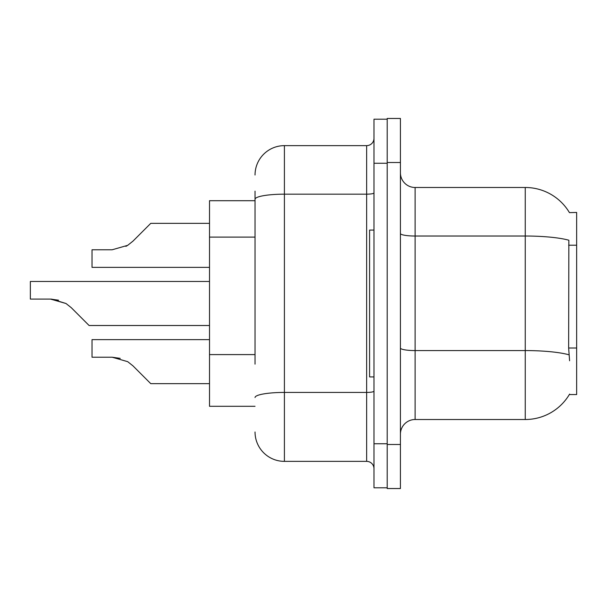 <?xml version="1.0" encoding="UTF-8"?>
<svg xmlns="http://www.w3.org/2000/svg" width="607" height="607" viewBox="0 0 607 607"><rect width="100%" height="100%" fill="white"/><g stroke="black" fill="none" stroke-linecap="round" stroke-linejoin="round"><path stroke-width="0.91" d="M569.442 212.632A51.398 51.398 0 0 0 525.252 187.487A51.398 51.398 0 0 1 569.442 212.632L576.65 212.45L576.65 394.55L569.328 394.55L569.594 394.11A51.398 51.398 0 0 1 525.252 419.513A51.398 51.398 0 0 0 569.328 394.55M255.039 227.564L255.039 191.159L255.039 200.705L209.514 200.705L209.514 406.295L255.039 406.295M400.423 434.202A14.682 14.682 0 0 1 415.112 419.513L525.252 419.513L525.252 187.487L415.112 187.487A14.682 14.682 0 0 1 400.423 172.798A14.682 14.682 0 0 0 415.112 187.487L415.112 419.513M387.205 444.483L387.205 488.536L400.423 488.536L400.423 444.483L387.205 444.483M400.423 162.517L400.423 118.464L387.205 118.464L387.205 162.517L400.423 162.517L400.423 444.483M569.594 360.77L568.645 348.016L568.858 240.228A51.398 8.923 180 0 0 525.252 236.024L415.112 236.024A14.682 2.549 0 0 1 400.423 233.475M255.039 364.139L255.039 191.159M373.988 443.747L373.988 487.8L387.205 487.8L387.205 119.2L373.988 119.2L373.988 443.747L387.205 443.747M255.039 175.006A29.371 29.371 0 0 1 284.41 145.634L284.41 461.366L366.651 461.366L366.651 145.634A7.345 7.345 0 0 0 373.988 138.29M284.41 145.634L366.651 145.634M373.988 468.71A7.345 7.345 0 0 0 366.651 461.366M284.41 461.366A29.371 29.371 0 0 1 255.039 431.994M209.514 339.624L92.029 339.624L92.029 357.227L112.174 357.227L127.675 361.658L132.941 365.831L150.771 383.662L209.514 383.662M120.232 358.358L112.174 357.227L92.029 357.227L112.174 357.227M127.675 361.658L132.941 365.831M209.514 281.473L30.35 281.473L30.35 299.076L50.495 299.076L65.996 303.5L71.262 307.673L89.092 325.504L209.514 325.504M58.553 300.199L50.495 299.076L30.35 299.076L50.495 299.076L58.553 300.199L50.495 299.076L30.35 299.076L50.495 299.076L58.553 300.199L50.495 299.076L30.35 299.076L50.495 299.076L58.553 300.199L50.495 299.076L30.35 299.076L50.495 299.076L58.553 300.199L50.495 299.076M65.996 303.5L51.595 299.092L65.996 303.5L51.595 299.092L65.996 303.5L51.595 299.092L65.996 303.5L51.595 299.092L65.996 303.5L71.262 307.673M125.877 246.374L127.675 245.342L112.174 249.773L92.029 249.773L92.029 267.376L209.514 267.376M132.941 241.169L127.675 245.342L132.941 241.169L127.675 245.342L132.941 241.169L127.675 245.342L132.941 241.169L127.675 245.342L132.941 241.169L127.675 245.342L132.941 241.169L127.675 245.342L132.941 241.169L127.675 245.342L132.941 241.169L127.675 245.342L132.941 241.169L150.771 223.338L209.514 223.338M373.988 230.076L369.587 230.076L369.587 376.924L373.988 376.924M576.65 348.016L568.645 348.016M576.65 245.213L568.645 245.213M255.039 237.109L209.514 237.109M255.039 354.594L209.514 354.594M569.017 354.814A51.398 8.923 180 0 0 525.252 350.573L415.112 350.573A14.682 2.549 0 0 1 400.423 348.023M373.988 391.151A7.345 1.275 0 0 1 366.651 392.426L284.41 392.426A29.371 5.099 180 0 0 255.039 397.524M373.988 163.253L387.205 163.253M255.039 199.271A29.371 5.099 180 0 1 284.41 194.172L366.651 194.172A7.345 1.275 0 0 0 373.988 192.897"/></g></svg>

